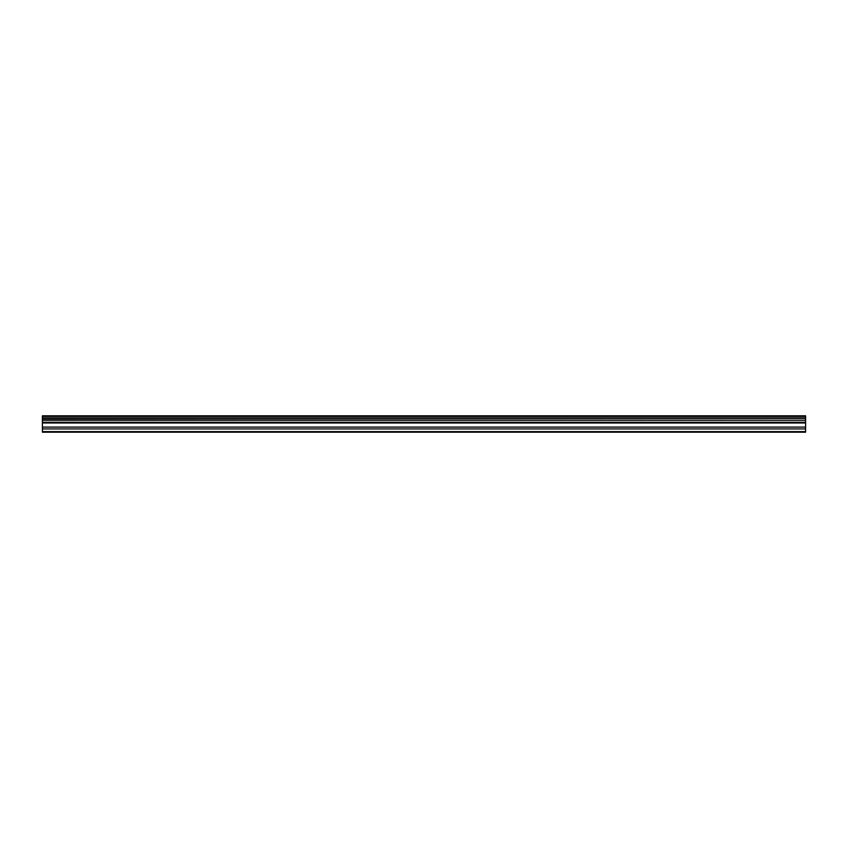 <?xml version="1.0" encoding="UTF-8"?>
<svg xmlns="http://www.w3.org/2000/svg" width="848" height="848" viewBox="0 0 848 848"><rect width="100%" height="100%" fill="white"/><g stroke="black" fill="none" stroke-linecap="round" stroke-linejoin="round"><path stroke-width="1.27" d="M42.4 431.632L42.4 420.237L805.6 420.237L805.6 432.173L42.4 432.173L42.4 431.632L805.6 431.632M42.4 416.4L805.6 416.4L805.6 415.827L42.4 415.827L42.4 419.813L805.6 420.237M805.6 416.4L805.6 419.813M805.6 417.937L42.4 417.937M42.4 428.929L805.6 428.929M42.4 427.106L805.6 427.106M42.4 422.972L805.6 422.972M805.6 422.262L42.4 422.262M805.6 418.371L42.4 418.371"/></g></svg>

